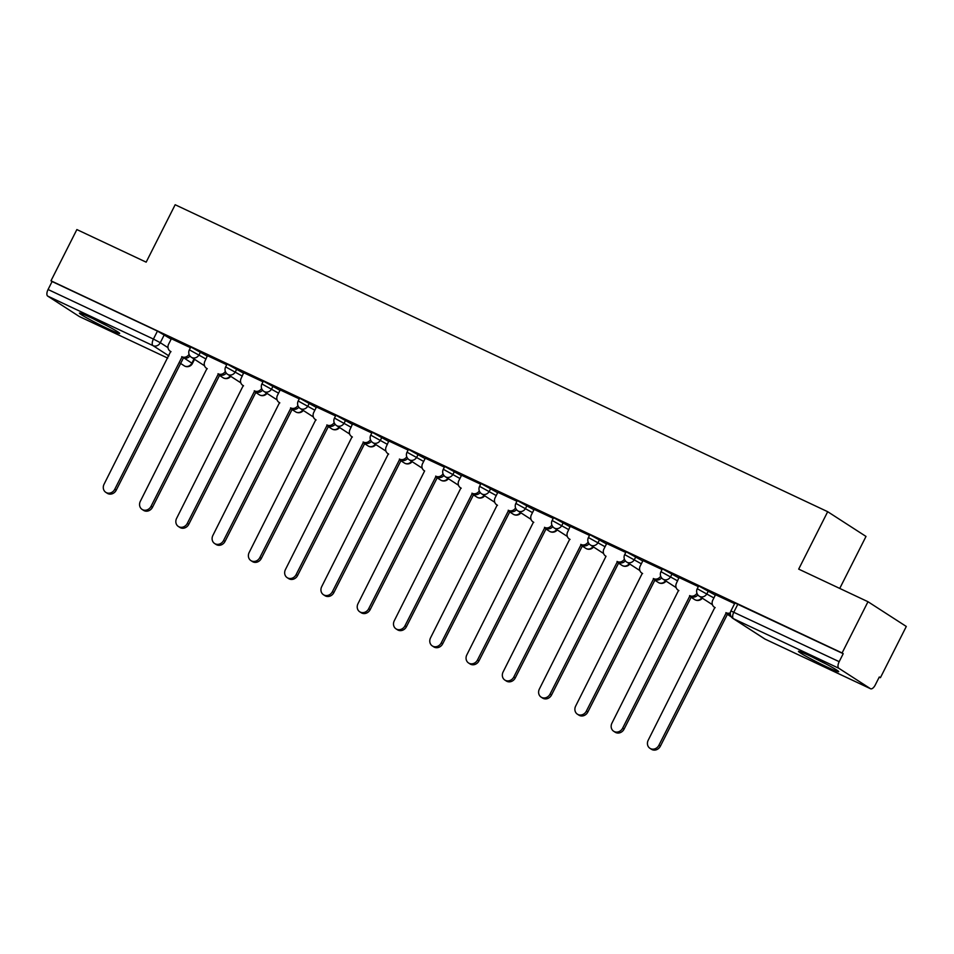 <?xml version="1.0" encoding="UTF-8"?>
<svg xmlns="http://www.w3.org/2000/svg" width="954" height="954" viewBox="0 0 954 954"><rect width="100%" height="100%" fill="white"/><g stroke="black" fill="none" stroke-linecap="round" stroke-linejoin="round"><path stroke-width="1.43" d="M207.447 356.2L190.8 346.982L189.369 349.82L206.016 359.026M243.723 373.264L227.076 364.046L225.645 366.885L242.292 376.091M279.999 390.329L263.352 381.123L261.921 383.949L278.568 393.155M316.275 407.394L299.628 398.188L298.197 401.014L314.844 410.22M352.551 424.458L335.903 415.252L334.472 418.079L351.12 427.285M388.827 441.523L372.179 432.317L370.748 435.143L387.396 444.361M425.102 458.588L408.455 449.382L407.024 452.208L423.671 461.426M461.378 475.652L444.731 466.446L443.3 469.273L459.947 478.491M497.654 492.717L481.007 483.511L479.576 486.349L496.223 495.555M533.942 509.782L517.283 500.576L515.852 503.414L532.511 512.62M570.218 526.846L553.57 517.64L552.139 520.479L568.787 529.685M606.494 543.911L589.846 534.705L588.415 537.543L605.063 546.749M642.769 560.988L626.122 551.77L624.691 554.608L641.338 563.814M679.045 578.052L662.398 568.834L660.967 571.673L677.614 580.879M715.321 595.117L698.674 585.911L697.243 588.737L713.89 597.943M827.297 667.132A22.538 1.228 -153.2 0 0 838.697 671.676A22.538 1.228 -153.2 0 0 809.863 655.887A22.538 1.228 -153.2 0 0 798.462 651.355A22.538 1.228 -153.2 0 0 827.297 667.132M108.267 328.892A22.538 1.228 -153.2 0 0 119.667 333.423A22.538 1.228 -153.2 0 0 90.833 317.634A22.538 1.228 -153.2 0 0 79.432 313.103A22.538 1.228 -153.2 0 0 108.267 328.892M879.218 677.137L880.411 677.698L879.302 676.982L875.271 684.96A5.784 2.635 115.2 0 1 870.573 688.752A5.784 2.635 115.2 0 1 870.43 688.669L838.816 668.265L733.471 618.705L765.084 639.12L870.43 688.669M839.735 588.439L866.005 536.434L827.69 511.702L798.689 569.121L867.985 601.724L842.096 652.965L50.979 280.81L76.869 229.568L146.165 262.159L175.166 204.74L827.69 511.702M867.985 601.724L906.3 626.456L880.411 677.698M79.611 316.645A5.784 2.635 -64.8 0 1 79.456 316.585A5.784 2.635 -64.8 0 1 79.313 316.513L47.7 296.098A5.784 2.635 -64.8 0 1 48.07 289.515L52.1 281.525L157.446 331.086L171.171 339.135M52.1 281.525L50.979 280.81M843.217 653.693L734.95 602.976L730.919 610.954L839.186 661.671L843.217 653.693L842.096 652.965M839.186 661.671A5.784 2.635 115.2 0 0 838.816 668.265M734.604 603.655L715.524 594.712M698.328 586.591L679.021 577.504L676.517 583.037A5.784 5.128 -57.2 0 0 678.044 590.085A5.784 5.128 -57.2 0 0 678.568 590.383L611.931 723.156A6.642 5.903 -57.2 0 0 613.672 731.253A6.642 5.903 -57.2 0 0 622.628 728.188L689.969 595.737A5.784 5.128 -57.2 0 0 696.945 593.257M662.052 569.526L642.972 560.582M625.776 552.461L606.696 543.518M589.5 535.385L570.194 526.31L567.69 531.843A5.784 5.128 -57.2 0 0 569.204 538.891A5.784 5.128 -57.2 0 0 569.741 539.177L503.104 671.962A6.642 5.903 -57.2 0 0 504.845 680.059A6.642 5.903 -57.2 0 0 513.801 676.994L581.141 544.543A5.784 5.128 -57.2 0 0 588.117 542.063M553.225 518.32L534.133 509.388M516.949 501.255L497.857 492.324M480.661 484.191L461.581 475.259M444.385 467.126L425.305 458.194M408.109 450.061L388.815 440.986L386.31 446.52A5.784 5.128 -57.2 0 0 387.825 453.555A5.784 5.128 -57.2 0 0 388.361 453.854L321.713 586.627A6.642 5.903 -57.2 0 0 323.466 594.736A6.642 5.903 -57.2 0 0 332.409 591.659L399.75 459.22A5.784 5.128 -57.2 0 0 406.738 456.739M371.833 432.997L352.539 423.922L350.035 429.455A5.784 5.128 -57.2 0 0 351.549 436.491A5.784 5.128 -57.2 0 0 352.074 436.789L285.437 569.562A6.642 5.903 -57.2 0 0 287.19 577.671A6.642 5.903 -57.2 0 0 296.134 574.594L363.474 442.143A5.784 5.128 -57.2 0 0 370.462 439.675M335.558 415.932L316.478 406.988M299.282 398.867L280.202 389.924M263.006 381.803L243.699 372.716L241.195 378.249A5.784 5.128 -57.2 0 0 242.721 385.297A5.784 5.128 -57.2 0 0 243.246 385.595L176.609 518.368A6.642 5.903 -57.2 0 0 178.35 526.465A6.642 5.903 -57.2 0 0 187.306 523.4L254.646 390.949A5.784 5.128 -57.2 0 0 261.623 388.469M226.73 364.738L207.423 355.651L204.919 361.184A5.784 5.128 -57.2 0 0 206.434 368.232A5.784 5.128 -57.2 0 0 206.97 368.53L140.333 501.303A6.642 5.903 -57.2 0 0 142.074 509.4A6.642 5.903 -57.2 0 0 151.03 506.335L218.371 373.885A5.784 5.128 -57.2 0 0 225.347 371.404M190.454 347.673L171.374 338.73M715.536 594.688L712.805 600.102A5.784 5.128 -57.2 0 0 714.319 607.149A5.784 5.128 -57.2 0 0 714.844 607.448L648.207 740.221A6.642 5.903 -57.2 0 0 649.948 748.318A6.642 5.903 -57.2 0 0 658.904 745.253L726.244 612.802A5.784 5.128 -57.2 0 0 730.347 612.826M730.323 614.149A5.784 5.128 122.8 0 1 727.699 613.744L660.359 746.195A6.642 5.903 122.8 0 1 651.403 749.26L649.948 748.318M725.899 612.647L727.342 613.577M697.875 594.938A5.784 5.128 122.8 0 1 691.423 596.679L624.083 729.13A6.642 5.903 122.8 0 1 615.127 732.195L613.672 731.253M689.623 595.57L691.066 596.512M642.984 560.547L640.241 565.972A5.784 5.128 -57.2 0 0 641.768 573.02A5.784 5.128 -57.2 0 0 642.292 573.318L575.656 706.091A6.642 5.903 -57.2 0 0 577.397 714.188A6.642 5.903 -57.2 0 0 586.352 711.124L653.693 578.673A5.784 5.128 -57.2 0 0 660.669 576.192M661.599 577.874A5.784 5.128 122.8 0 1 655.148 579.615L587.807 712.066A6.642 5.903 122.8 0 1 578.851 715.13L577.397 714.188M653.335 578.506L654.79 579.448M812.414 657.103A22.395 1.216 -153.2 0 0 825.782 663.853M93.385 318.851A22.395 1.216 -153.2 0 0 106.765 325.612M606.708 543.482L603.965 548.908A5.784 5.128 -57.2 0 0 605.48 555.955A5.784 5.128 -57.2 0 0 606.017 556.254L539.38 689.026A6.642 5.903 -57.2 0 0 541.121 697.124A6.642 5.903 -57.2 0 0 550.076 694.059L617.417 561.608A5.784 5.128 -57.2 0 0 624.393 559.127M625.323 560.797A5.784 5.128 122.8 0 1 618.86 562.55L551.531 695.001A6.642 5.903 122.8 0 1 542.576 698.066L541.121 697.124M617.059 561.441L618.514 562.383M589.047 543.732A5.784 5.128 122.8 0 1 582.584 545.485L515.255 677.924A6.642 5.903 122.8 0 1 506.3 681.001L504.845 680.059M580.783 544.376L582.238 545.318M534.157 509.353L531.414 514.778A5.784 5.128 -57.2 0 0 532.928 521.826A5.784 5.128 -57.2 0 0 533.465 522.112L466.828 654.897A6.642 5.903 -57.2 0 0 468.569 662.994A6.642 5.903 -57.2 0 0 477.525 659.929L544.853 527.479A5.784 5.128 -57.2 0 0 551.841 524.998M552.76 526.668A5.784 5.128 122.8 0 1 546.308 528.409L478.98 660.86A6.642 5.903 122.8 0 1 470.024 663.936L468.569 662.994M544.507 527.312L545.962 528.254M497.881 492.288L495.138 497.714A5.784 5.128 -57.2 0 0 496.652 504.761A5.784 5.128 -57.2 0 0 497.189 505.048L430.552 637.832A6.642 5.903 -57.2 0 0 432.293 645.93A6.642 5.903 -57.2 0 0 441.249 642.865L508.577 510.414A5.784 5.128 -57.2 0 0 515.565 507.933M516.484 509.603A5.784 5.128 122.8 0 1 510.032 511.344L442.692 643.795A6.642 5.903 122.8 0 1 433.748 646.872L432.293 645.93M508.232 510.247L509.686 511.189M461.605 475.223L458.862 480.649A5.784 5.128 -57.2 0 0 460.377 487.685A5.784 5.128 -57.2 0 0 460.913 487.983L394.276 620.768A6.642 5.903 -57.2 0 0 396.017 628.865A6.642 5.903 -57.2 0 0 404.973 625.8L472.302 493.349A5.784 5.128 -57.2 0 0 479.29 490.869M480.208 492.538A5.784 5.128 122.8 0 1 473.756 494.279L406.416 626.73A6.642 5.903 122.8 0 1 397.472 629.795L396.017 628.865M471.956 493.182L473.411 494.124M425.329 458.158L422.586 463.584A5.784 5.128 -57.2 0 0 424.101 470.62A5.784 5.128 -57.2 0 0 424.637 470.918L357.988 603.703A6.642 5.903 -57.2 0 0 359.741 611.8A6.642 5.903 -57.2 0 0 368.685 608.735L436.026 476.284A5.784 5.128 -57.2 0 0 443.014 473.804M443.932 475.474A5.784 5.128 122.8 0 1 437.481 477.215L370.14 609.666A6.642 5.903 122.8 0 1 361.196 612.73L359.741 611.8M435.68 476.118L437.135 477.048M407.656 458.409A5.784 5.128 122.8 0 1 401.205 460.15L333.864 592.601A6.642 5.903 122.8 0 1 324.909 595.666L323.466 594.736M399.404 459.053L400.859 459.983M371.38 441.344A5.784 5.128 122.8 0 1 364.929 443.085L297.588 575.536A6.642 5.903 122.8 0 1 288.633 578.601L287.19 577.671M363.128 441.988L364.583 442.918M316.489 406.964L313.759 412.39A5.784 5.128 -57.2 0 0 315.273 419.426A5.784 5.128 -57.2 0 0 315.798 419.724L249.161 552.497A6.642 5.903 -57.2 0 0 250.902 560.606A6.642 5.903 -57.2 0 0 259.858 557.53L327.198 425.079A5.784 5.128 -57.2 0 0 334.174 422.598M335.104 424.28A5.784 5.128 122.8 0 1 328.653 426.021L261.313 558.472A6.642 5.903 122.8 0 1 252.357 561.536L250.902 560.606M326.852 424.924L328.295 425.854M280.214 389.9L277.471 395.314A5.784 5.128 -57.2 0 0 278.997 402.361A5.784 5.128 -57.2 0 0 279.522 402.66L212.885 535.433A6.642 5.903 -57.2 0 0 214.626 543.53A6.642 5.903 -57.2 0 0 223.582 540.465L290.922 408.014A5.784 5.128 -57.2 0 0 297.898 405.533M298.829 407.215A5.784 5.128 122.8 0 1 292.377 408.956L225.037 541.407A6.642 5.903 122.8 0 1 216.081 544.472L214.626 543.53M290.576 407.859L292.019 408.789M262.553 390.15A5.784 5.128 122.8 0 1 256.089 391.891L188.761 524.342A6.642 5.903 122.8 0 1 179.805 527.407L178.35 526.465M254.289 390.782L255.744 391.724M226.277 373.086A5.784 5.128 122.8 0 1 219.814 374.827L152.485 507.278A6.642 5.903 122.8 0 1 143.529 510.342L142.074 509.4M218.013 373.718L219.468 374.66M171.386 338.694L168.643 344.12A5.784 5.128 -57.2 0 0 170.158 351.167A5.784 5.128 -57.2 0 0 170.694 351.466L104.058 484.238A6.642 5.903 -57.2 0 0 105.799 492.336A6.642 5.903 -57.2 0 0 114.754 489.271L182.095 356.82A5.784 5.128 -57.2 0 0 189.071 354.339M189.989 356.009A5.784 5.128 122.8 0 1 183.538 357.762L116.209 490.213A6.642 5.903 122.8 0 1 107.253 493.278L105.799 492.336M181.737 356.653L183.192 357.595M200.602 351.776L199.171 354.614A5.784 5.128 122.8 0 1 191.921 357.571A5.784 5.128 -57.2 0 1 191.384 357.285L204.538 365.764M236.878 368.84L235.447 371.678A5.784 5.128 122.8 0 1 228.197 374.636A5.784 5.128 -57.2 0 1 227.66 374.35L240.813 382.828M273.154 385.917L271.723 388.743A5.784 5.128 122.8 0 1 264.473 391.7A5.784 5.128 -57.2 0 1 263.948 391.414L277.089 399.893M309.43 402.982L307.999 405.808A5.784 5.128 122.8 0 1 300.748 408.777A5.784 5.128 -57.2 0 1 300.224 408.479L313.365 416.958M345.718 420.046L344.287 422.872A5.784 5.128 122.8 0 1 337.024 425.842A5.784 5.128 -57.2 0 1 336.5 425.544L349.641 434.034M381.994 437.111L380.563 439.937A5.784 5.128 122.8 0 1 373.3 442.906A5.784 5.128 -57.2 0 1 372.775 442.608L385.917 451.099M418.269 454.176L416.838 457.002A5.784 5.128 122.8 0 1 409.588 459.971A5.784 5.128 -57.2 0 1 409.051 459.673L422.193 468.164M454.545 471.24L453.114 474.066A5.784 5.128 122.8 0 1 445.864 477.036A5.784 5.128 -57.2 0 1 445.327 476.738L458.48 485.228M490.821 488.305L489.39 491.143A5.784 5.128 122.8 0 1 482.14 494.1A5.784 5.128 -57.2 0 1 481.603 493.802L494.756 502.293M527.097 505.37L525.666 508.208A5.784 5.128 122.8 0 1 518.416 511.165A5.784 5.128 -57.2 0 1 517.879 510.867L531.032 519.358M563.373 522.434L561.942 525.272A5.784 5.128 122.8 0 1 554.691 528.23A5.784 5.128 -57.2 0 1 554.155 527.932L567.308 536.422M599.649 539.499L598.218 542.337A5.784 5.128 122.8 0 1 590.967 545.294A5.784 5.128 -57.2 0 1 590.431 544.996L603.584 553.487M635.924 556.564L634.493 559.402A5.784 5.128 122.8 0 1 627.243 562.359A5.784 5.128 -57.2 0 1 626.706 562.061L639.86 570.552M672.2 573.628L670.769 576.466A5.784 5.128 122.8 0 1 663.519 579.424A5.784 5.128 -57.2 0 1 662.994 579.138L676.136 587.616M708.476 590.693L707.045 593.531A5.784 5.128 122.8 0 1 699.795 596.488A5.784 5.128 -57.2 0 1 699.27 596.202L712.411 604.681M164.327 334.711L160.296 342.701L168.023 347.685M183.8 357.869L192.41 363.522L194.544 359.312M193.996 358.966L191.909 363.104A5.784 5.128 -57.2 0 1 184.659 366.062L180.33 363.271M168.894 355.89L153.045 345.658L47.7 296.098M79.313 316.513L167.761 358.12L79.456 316.585M192.41 363.522A5.784 5.784 0 0 1 184.802 366.145L184.659 366.062A5.784 2.635 115.2 0 0 184.802 366.145A5.784 2.635 115.2 0 0 185.064 366.229M730.883 616.606A5.784 5.128 -57.2 0 0 731.336 616.868A5.784 5.784 0 0 1 730.883 616.606L727.067 614.137M702.335 598.182A5.784 5.784 0 0 1 694.607 599.541A5.784 5.128 -57.2 0 0 695.132 599.839A5.784 5.128 -57.2 0 0 701.798 597.824M666.059 581.117A5.784 5.784 0 0 1 658.332 582.477A5.784 5.128 -57.2 0 0 658.856 582.775A5.784 5.128 -57.2 0 0 665.522 580.759M629.783 564.052A5.784 5.784 0 0 1 622.044 565.412A5.784 5.128 -57.2 0 0 622.58 565.698A5.784 5.128 -57.2 0 0 629.246 563.695M593.507 546.988A5.784 5.784 0 0 1 585.768 548.347A5.784 5.128 -57.2 0 0 586.305 548.633A5.784 5.128 -57.2 0 0 592.959 546.63M557.231 529.923A5.784 5.784 0 0 1 549.492 531.283A5.784 5.128 -57.2 0 0 550.029 531.569A5.784 5.128 -57.2 0 0 556.683 529.565M520.956 512.847A5.784 5.784 0 0 1 513.216 514.206A5.784 5.128 -57.2 0 0 513.753 514.504A5.784 5.128 -57.2 0 0 520.407 512.501M484.68 495.782A5.784 5.784 0 0 1 476.94 497.141A5.784 5.128 -57.2 0 0 477.477 497.439A5.784 5.128 -57.2 0 0 484.131 495.436M448.404 478.717A5.784 5.784 0 0 1 440.665 480.077A5.784 5.128 -57.2 0 0 441.201 480.375A5.784 5.128 -57.2 0 0 447.855 478.371M412.116 461.653A5.784 5.784 0 0 1 404.389 463.012A5.784 5.128 -57.2 0 0 404.925 463.31A5.784 5.128 -57.2 0 0 411.579 461.307M375.84 444.588A5.784 5.784 0 0 1 368.113 445.947A5.784 5.128 -57.2 0 0 368.638 446.245A5.784 5.128 -57.2 0 0 375.304 444.242M339.564 427.523A5.784 5.784 0 0 1 331.837 428.883A5.784 5.128 -57.2 0 0 332.362 429.181A5.784 5.128 -57.2 0 0 339.028 427.177M303.289 410.458A5.784 5.784 0 0 1 295.561 411.818A5.784 5.128 -57.2 0 0 296.086 412.116A5.784 5.128 -57.2 0 0 302.752 410.113M267.013 393.394A5.784 5.784 0 0 1 259.273 394.753A5.784 5.128 -57.2 0 0 259.81 395.051A5.784 5.128 -57.2 0 0 266.476 393.048M230.737 376.329A5.784 5.784 0 0 1 222.997 377.689A5.784 5.128 -57.2 0 0 223.534 377.987A5.784 5.128 -57.2 0 0 230.188 375.971M737.871 604.132L733.841 612.122A5.784 2.635 -64.8 0 0 733.471 618.705A5.784 5.128 122.8 0 1 732.946 618.419L764.559 638.822A5.784 5.784 0 0 0 765.227 639.192A5.784 2.635 115.2 0 0 765.382 639.252M157.446 331.086L153.415 339.064L160.296 342.701A5.784 5.128 -57.2 0 1 153.045 345.658A5.784 2.635 -64.8 0 1 153.415 339.064L48.07 289.515M870.573 688.752L765.227 639.192A5.784 2.635 115.2 0 1 765.084 639.12A5.784 5.128 122.8 0 1 764.559 638.822M726.244 612.802L727.699 613.744M658.904 745.253L660.359 746.195M689.969 595.737L691.423 596.679M622.628 728.188L624.083 729.13M653.693 578.673L655.148 579.615M586.352 711.124L587.807 712.066M617.417 561.608L618.86 562.55M550.076 694.059L551.531 695.001M581.141 544.543L582.584 545.485M513.801 676.994L515.255 677.924M544.853 527.479L546.308 528.409M477.525 659.929L478.98 660.86M508.577 510.414L510.032 511.344M441.249 642.865L442.692 643.795M472.302 493.349L473.756 494.279M404.973 625.8L406.416 626.73M436.026 476.284L437.481 477.215M368.685 608.735L370.14 609.666M399.75 459.22L401.205 460.15M332.409 591.659L333.864 592.601M363.474 442.143L364.929 443.085M296.134 574.594L297.588 575.536M327.198 425.079L328.653 426.021M259.858 557.53L261.313 558.472M290.922 408.014L292.377 408.956M223.582 540.465L225.037 541.407M254.646 390.949L256.089 391.891M187.306 523.4L188.761 524.342M218.371 373.885L219.814 374.827M151.03 506.335L152.485 507.278M182.095 356.82L183.538 357.762M114.754 489.271L116.209 490.213M697.243 588.737A5.784 5.784 0 0 0 699.27 596.202M694.607 599.541L690.791 597.073M660.967 571.673A5.784 5.784 0 0 0 662.994 579.138M658.332 582.477L654.504 580.008M624.691 554.608A5.784 5.784 0 0 0 626.706 562.061M622.044 565.412L618.228 562.943M588.415 537.543A5.784 5.784 0 0 0 590.431 544.996M585.768 548.347L581.952 545.879M552.139 520.479A5.784 5.784 0 0 0 554.155 527.932M549.492 531.283L545.676 528.814M515.852 503.414A5.784 5.784 0 0 0 517.879 510.867M513.216 514.206L509.4 511.749M479.576 486.349A5.784 5.784 0 0 0 481.603 493.802M476.94 497.141L473.124 494.685M443.3 469.273A5.784 5.784 0 0 0 445.327 476.738M440.665 480.077L436.849 477.62M407.024 452.208A5.784 5.784 0 0 0 409.051 459.673M404.389 463.012L400.573 460.555M370.748 435.143A5.784 5.784 0 0 0 372.775 442.608M368.113 445.947L364.297 443.491M334.472 418.079A5.784 5.784 0 0 0 336.5 425.544M331.837 428.883L328.021 426.414M298.197 401.014A5.784 5.784 0 0 0 300.224 408.479M295.561 411.818L291.733 409.349M261.921 383.949A5.784 5.784 0 0 0 263.948 391.414M259.273 394.753L255.457 392.285M225.645 366.885A5.784 5.784 0 0 0 227.66 374.35M222.997 377.689L219.181 375.22M189.369 349.82A5.784 5.784 0 0 0 191.384 357.285M730.919 610.954A5.784 5.784 0 0 0 732.946 618.419M714.319 607.149L715.154 607.686M678.044 590.085L678.878 590.621M641.768 573.02L642.602 573.557M569.204 538.891L570.051 539.427M532.928 521.826L533.775 522.363M496.652 504.761L497.499 505.298M460.377 487.685L461.211 488.233M387.825 453.555L388.66 454.104M351.549 436.491L352.384 437.039M315.273 419.426L316.108 419.975M278.997 402.361L279.832 402.898M242.721 385.297L243.556 385.833M206.434 368.232L207.28 368.769M170.158 351.167L171.004 351.704"/></g></svg>
